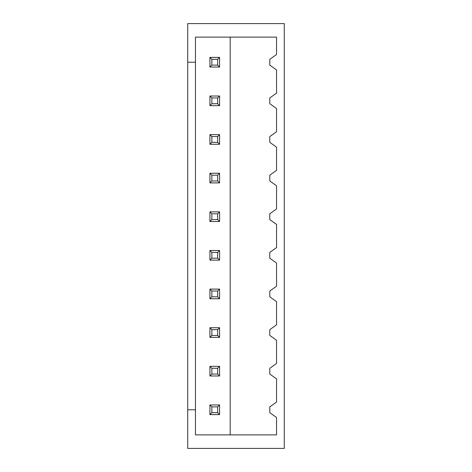 <?xml version="1.0" encoding="UTF-8"?>
<svg xmlns="http://www.w3.org/2000/svg" width="472" height="472" viewBox="0 0 472 472"><rect width="100%" height="100%" fill="white"/><g stroke="black" fill="none" stroke-linecap="round" stroke-linejoin="round"><path stroke-width="0.71" d="M195.449 62.215L195.449 434.883L276.551 434.883L276.551 417.508L269.789 412.675L269.789 406.888L276.551 402.055L276.551 378.886L269.789 374.06L269.789 368.266L276.551 363.44L276.551 340.271L269.789 335.444L269.789 329.651L276.551 324.824L276.551 301.649L269.789 296.823L269.789 291.029L276.551 286.203L276.551 263.034L269.789 258.208L269.789 252.414L276.551 247.588L276.551 224.412L269.789 219.586L269.789 213.792L276.551 208.966L276.551 185.797L269.789 180.971L269.789 175.177L276.551 170.351L276.551 147.175L269.789 142.349L269.789 136.555L276.551 131.729L276.551 108.56L269.789 103.734L269.789 97.94L276.551 93.114L276.551 69.944L269.789 65.112L269.789 59.324L276.551 54.492L276.551 37.117L195.449 37.117L195.449 62.215L187.726 62.215L187.726 23.6L284.274 23.6L284.274 448.4L187.726 448.4L187.726 62.215M211.863 213.792L217.657 213.792L217.657 219.586L211.863 219.586L211.863 213.792L209.934 211.863L219.586 211.863L217.657 213.792M217.657 136.555L217.657 142.349L211.863 142.349L211.863 136.555L217.657 136.555L219.586 134.626L219.586 144.285L209.934 144.285L209.934 134.626L219.586 134.626M217.657 142.349L219.586 144.285M211.863 258.208L211.863 252.414L217.657 252.414L217.657 258.208L211.863 258.208L209.934 260.137L209.934 250.484L219.586 250.484L217.657 252.414M211.863 252.414L209.934 250.484M217.657 219.586L219.586 221.515L209.934 221.515L209.934 211.863M217.657 368.266L217.657 374.06L211.863 374.06L211.863 368.266L217.657 368.266L219.586 366.337L219.586 375.989L209.934 375.989L209.934 366.337L219.586 366.337M217.657 374.06L219.586 375.989M219.586 327.716L217.657 329.651L217.657 335.444L219.586 337.374L209.934 337.374L209.934 327.716L219.586 327.716L219.586 337.374M217.657 180.971L211.863 180.971L209.934 182.9L209.934 173.248L219.586 173.248L217.657 175.177L217.657 180.971L219.586 182.9L209.934 182.9M211.863 180.971L211.863 175.177L209.934 173.248M209.934 96.011L219.586 96.011L219.586 105.663L209.934 105.663L209.934 96.011L211.863 97.94L217.657 97.94L217.657 103.734L211.863 103.734L211.863 97.94M209.934 414.611L209.934 404.952L219.586 404.952L219.586 414.611L209.934 414.611L211.863 412.675L211.863 406.888L217.657 406.888L217.657 412.675L211.863 412.675M211.863 175.177L217.657 175.177M217.657 335.444L211.863 335.444L211.863 329.651L217.657 329.651M217.657 258.208L219.586 260.137L209.934 260.137M219.586 289.1L217.657 291.029L217.657 296.823L219.586 298.752L209.934 298.752L209.934 289.1L219.586 289.1L219.586 298.752M217.657 296.823L211.863 296.823L211.863 291.029L217.657 291.029M211.863 329.651L209.934 327.716M211.863 335.444L209.934 337.374M219.586 211.863L219.586 221.515M211.863 219.586L209.934 221.515M209.934 67.048L211.863 65.112L211.863 59.324L209.934 57.389L219.586 57.389L219.586 67.048L209.934 67.048L209.934 57.389M211.863 374.06L209.934 375.989M219.586 404.952L217.657 406.888M211.863 406.888L209.934 404.952M211.863 368.266L209.934 366.337M217.657 412.675L219.586 414.611M217.657 103.734L219.586 105.663M219.586 96.011L217.657 97.94M195.449 409.784L187.726 409.784M211.863 59.324L217.657 59.324L217.657 65.112L211.863 65.112M217.657 65.112L219.586 67.048M230.206 37.117L230.206 434.883M211.863 103.734L209.934 105.663M219.586 173.248L219.586 182.9M219.586 250.484L219.586 260.137M211.863 136.555L209.934 134.626M211.863 142.349L209.934 144.285M217.657 59.324L219.586 57.389M211.863 291.029L209.934 289.1M211.863 296.823L209.934 298.752"/></g></svg>
